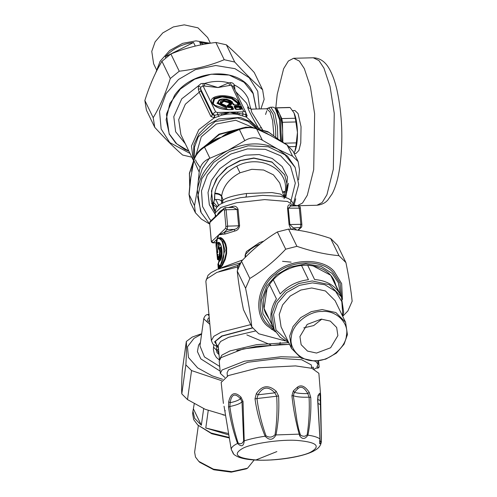 <?xml version="1.0" encoding="UTF-8"?>
<svg xmlns="http://www.w3.org/2000/svg" width="497" height="497" viewBox="0 0 497 497"><rect width="100%" height="100%" fill="white"/><g stroke="black" fill="none" stroke-linecap="round" stroke-linejoin="round"><path stroke-width="0.75" d="M289.583 344.44L279.78 344.464L243.263 348.913L220.885 357.71L219.202 361.071L220.345 373.365L224.824 377.496M318.589 360.884L319.167 367.084L318.068 368.128L315.763 368.184L314.39 369.184M319.167 367.084L316.862 367.14L318.037 364.301L315.533 361.157M299.554 357.25L280.923 356.759L244.4 361.201L222.029 370.004L220.345 373.365M311.607 368.221L311.302 364.928L301.667 359.735L279.159 358.424L247.755 362.27L228.533 369.843L227.086 372.738L227.39 376.03M313.483 368.83L313.334 367.227L311.52 367.277M309.209 392.301C305.028 386.082 301.076 384.386 297.368 387.213L293.373 390.847L291.919 395.668C293.261 408.664 295.709 421.562 299.256 434.359L299.747 435.931C302.393 439.528 305.115 439.273 307.923 435.155C310.321 422.891 311.265 410.305 310.749 397.401L309.209 392.301L307.798 393.574C304.344 387.405 301.045 385.765 297.902 388.654L294.392 392.338L293.317 395.73L297.032 421.263L298.56 428.818L300.381 434.9C302.909 436.751 305.17 436.708 307.165 434.776L307.923 435.155C313.824 436.006 317.825 437.279 319.931 438.969C319.211 444.48 319.677 445.281 321.335 441.373L320.13 394.78L319.838 393.264L318.95 394.015M317.807 399.445L320.062 400.495L320.646 399.513L320.596 394.885L318.08 395.121L317.633 399.588L319.931 438.969M321.379 439.876L320.596 394.885L318.869 373.297L311.905 368.308L295.541 365.904L258.602 367.786L228.359 375.564L221.177 382.361L223.401 403.446M243.027 401.439L241.989 401.781C240.374 403.583 236.323 405.167 229.838 406.521C231.608 419.226 234.354 431.359 238.082 442.92C240.598 444.498 242.455 443.771 243.654 440.746L241.989 401.781L240.486 398.7C234.907 392.798 231.465 394.14 230.154 402.725L229.838 406.521L228.508 407.099C230.366 419.853 233.379 431.974 237.541 443.454C241.474 447.219 243.704 446.356 244.226 440.845L243.027 401.439L240.902 397.035C234.839 391.356 230.763 392.941 228.695 401.793L228.508 407.099M318.962 393.991L318.105 396.339L317.825 399.737L320.08 440.87L320.683 441.827L321.174 440.858M318.074 403.514L320.702 404.701M317.887 396.774L318.08 395.121M317.67 399.905L317.633 399.588M307.165 434.776C309.035 422.543 309.674 410.013 309.084 397.178L310.749 397.401M291.919 395.668L293.317 395.73C296.697 396.948 301.952 397.426 309.084 397.178L307.798 393.574C301.928 393.711 297.461 393.301 294.392 392.338L293.373 390.847M299.933 434.111L275.984 434.937C278.444 421.972 279.314 408.994 278.581 396.003L276.183 391.276C268.691 384.541 262.081 385.318 256.346 393.612L255.004 398.78C256.769 411.665 260.148 424.146 265.131 436.217C269.374 440.665 272.996 440.236 275.984 434.937L275.052 434.726C276.928 421.922 277.469 409.056 276.68 396.14L274.841 392.829C268.343 385.964 262.751 386.629 258.049 394.804L256.937 398.47C258.62 411.286 261.639 423.73 266.001 435.794L265.131 436.217C257.073 437.416 250.103 438.957 244.226 440.845L243.654 440.746M232.894 452.966L233.478 453.879C233.907 454.649 235.646 455.737 238.684 457.147C242.896 458.731 248.438 459.694 255.315 460.042C275.91 461.216 304.996 456.811 315.458 450.009C319.086 447.872 321.043 445.039 321.335 441.516M232.652 451.829C234.217 455.358 233.752 454.556 231.248 449.425L224.048 406.211M238.082 442.92L237.541 443.454C233.335 445.498 231.235 447.486 231.248 449.425L232.714 452.195M266.001 435.794C269.306 437.826 272.319 437.466 275.052 434.726M228.695 401.793L230.154 402.725C235.416 401.551 238.864 400.209 240.486 398.7L240.902 397.035M225.34 410.789L224.905 410.522L225.34 410.789M255.004 398.78L278.581 396.003M256.346 393.612L258.049 394.804L274.841 392.829L276.183 391.276M213.772 344.924L213.362 349.354L214.331 353.901L216.381 357.449L219.332 359.965M209.858 324.386L204.192 319.26L203.801 318.372C204.882 315.583 206.448 314.297 208.485 314.508L209.225 314.489M209.715 157.829L202.341 168.533L198.502 180.268M217.015 253.756L217.487 251.855L217.891 251.793L217.493 251.867L217.015 253.756L216.847 252.718C216.263 247.649 216.506 244.331 217.568 242.772C221.42 239.361 224.197 256.614 219.829 260.975L219.332 260.242L219.127 255.489C220.009 251.42 219.662 249.047 218.09 248.376L217.493 251.867C217.568 249.183 217.823 247.873 218.264 247.935L219.991 247.767L220.954 249.432L221.246 253.234L220.587 255.93L221.221 256.39L221.302 257.297M342.75 316.44L343.663 312.172L341.364 296.777L329.331 284.669L312.24 280.954L298.703 283.538L285.526 290.987L276.009 302.07L271.834 313.955L274.127 329.349L280.041 337.221L288.707 342.619L256.551 344.657L229.912 350.957L221.855 355.15L219.512 359.505M289.552 344.365L257.005 346.31L236.758 350.547M335.251 284.147L335.289 283.104M219.829 260.975L220.283 260.459L219.761 255.949L220.587 255.93L220.538 256.539L221.221 256.39L221.979 252.029L221.246 248.152L220.531 247.202L219.593 247.674M217.481 251.625L218.164 243.306L218.804 243.039C220.084 240.641 224.768 254.657 219.891 260.664L220.202 260.515M208.057 322.447L209.436 319.832M207.025 321.478L208.231 318.403L209.225 317.583M213.462 347.13L216.388 350.018L217.015 352.628L219.034 354.634M219.127 255.489L219.761 255.949C220.724 251.308 220.333 248.599 218.581 247.81L218.09 248.376M216.847 252.718L217.562 252.644M217.394 252.861L217.897 252.283M209.057 315.781L207.957 314.707L208.485 314.508M221.575 202.453L221.631 195.917C223.302 186.12 229.421 178.423 239.983 172.813L251.83 169.309L263.609 170.017L273.418 174.826L279.681 182.902L283.942 196.477L280.488 194.054L271.89 192.563L246.419 193.513C234.565 195.29 226.769 197.464 223.041 200.036L221.612 201.378C220.711 199.893 218.779 199.278 215.81 199.521L214.406 199.881L213.424 203.708L213.76 207.181L215.145 211.157M221.569 196.445C220.401 194.712 218.121 193.83 214.735 193.805L214.834 193.178C217.152 181.622 224.464 172.627 236.765 166.191C260.242 153.685 288.999 169.378 285.272 191.426L283.998 196.719M219.351 257.521L218.531 257.539L218.966 256.986L218.369 256.464L217.928 257.024L217.45 254.023L217.108 254.893L217.475 259.372L218.084 259.856L217.984 258.943L217.369 258.446L218.077 258.26L217.984 258.943L218.823 258.925L218.661 258.247L218.077 258.26L217.984 257.26M219.332 257.539L217.922 257.048L217.618 254.284L218.065 254.52L217.45 254.023M217.754 255.253L217.108 254.893M217.767 255.396L217.879 256.073L217.164 256.259M219.003 259.85L217.5 259.49L216.369 248.09L217.226 239.088C224.141 233.907 226.719 261.683 219.662 265.305L218.792 266.311L218.45 262.621L219.053 260.689L218.369 256.464M219.388 261.497L218.891 262.062M260.341 243.81L254.588 246.574L250.631 249.208L245.561 254.352L245.12 255.172L245.158 257.465M263.882 241.076L259.471 242.604L246.388 251.569L245.561 254.352L245.53 257.098M245.12 255.172L246.456 251.494M282.955 192.364L285.197 192.059L284.154 197.123L283.942 196.477M218.885 205.951L215.81 199.521M221.755 202.192L221.73 203.416M214.76 199.713L214.735 193.805L214.406 199.881M217.605 206.795L213.53 202.391M218.848 266.547L218.842 268.231L218.233 267.734L218.332 268.653L218.947 269.144L218.842 268.231L219.68 268.212L219.519 267.529L218.233 267.734L217.891 264.044L218.599 263.857L218.4 263.453L218.599 263.857M218.531 257.539L217.928 257.024M216.369 248.09C215.686 244.269 216.027 241.126 217.388 238.659L218.742 238.106L222.718 241.511L224.924 250.326L220.252 265.839L219.662 265.305M219.196 266.423L218.792 266.311L219.394 266.827L219.196 266.423M218.953 262.049L218.45 262.621L218.953 262.049M239.361 287.179L240.299 292.882M215.574 216.487C215.077 215.692 215.536 215.437 216.953 215.729L209.989 222.339L210.374 221.283L215.002 216.891L216.953 215.729L219.68 212.449M232.043 207.553L232.702 206.385C235.211 205.739 237.007 206.733 238.088 209.38L237.112 209.485L238.635 225.874C238.007 227.843 236.485 229.018 234.068 229.403L224.085 232.497L218.723 234.851L225.688 228.241L225.924 226.526L224.408 210.138L223.911 209.119L224.296 208.063L225.327 207.634L233.099 207.442L237.112 209.485L226.129 209.759L225.141 207.721M225.688 228.241L227.166 229.571L224.085 232.497L225.34 233.963L218.723 234.851L216.617 239.858M219.158 259.415L218.947 259.838L218.866 258.925M220.14 266.398L220.214 266.808L222.457 263.926L224.632 259.173L225.986 253.563L226.098 248.606L225.191 244.362L222.967 240.262L220.743 238.374L218.742 238.106M240.349 263.404L238.467 264.858L237.659 266.249L237.591 268.082L238.33 267.926M250.712 324.622L221.258 332.126L213.834 336.301L211.362 340.588L205.857 281.321L206.497 279.041L216.841 272.418L238.871 266.603M292.087 205.975L290.037 204.963L290.757 206.013L288.328 208.212L289.85 224.601L293.454 227.924L296.877 230.086M223.911 209.119L216.953 215.729C218.059 213.045 220.096 210.927 223.06 209.38M225.924 226.526L227.651 226.147L227.166 229.571L234.068 229.403L234.982 230.968L225.34 233.963M209.989 222.339L209.753 224.054L211.275 240.442L211.765 241.455L218.723 234.851L217.649 238.454M219.457 266.846L219.519 267.529L220.227 267.349L220.295 268.709L219.674 268.386M220.55 266.504L220.817 267.33L222.37 265.504L225.253 259.477L226.607 253.607L226.632 247.941L225.768 244.089L224.588 241.412L222.836 239.026L221.115 237.759L219.978 237.529L218.873 238.106M220.817 267.33L218.792 266.311M290.037 204.963C288.658 204.41 287.819 205.472 287.533 208.15L300.35 208.156C300.399 206.783 299.79 206 298.511 205.82L290.733 206.013M287.533 208.15L289.055 224.538C289.857 227.446 290.944 229.117 292.317 229.546L293.454 227.924L301.201 227.415C301.611 227.489 301.841 226.539 301.872 224.545L300.834 224.327L299.312 207.939L298.33 205.907M330.424 275.096L312.924 265.827M267.069 288.614L264.1 308.37M330.704 275.245L339.072 292.516C333.642 284.669 325.485 280.345 314.601 279.556L307.68 265.274M301.567 265.504L308.451 279.705C297.268 281.047 287.838 285.8 280.171 293.975L273.282 279.761M269.498 284.508L276.425 298.815C270.672 308.003 269.405 317.08 272.617 326.044L264.249 308.767M341.482 297.2L340.408 294.982M331.443 276.301L341.364 296.777M288.167 341.52L276.015 329.989L273.536 314.638L277.556 303.207L286.713 292.54L299.393 285.371L312.42 282.886L324.833 284.738L335.587 291.329L341.818 301.611L342.657 312.924L342.216 315.34M291.534 348.459L281.072 326.871L279.227 314.495L282.582 304.947L290.236 296.038L300.828 290.049L311.706 287.974L325.442 290.962L335.121 300.691L345.577 322.28L335.904 312.551L322.168 309.563L311.284 311.638L300.697 317.633L293.044 326.541L289.689 336.09L291.534 348.459L301.207 358.188L314.943 361.176L325.827 359.101L336.413 353.112L344.067 344.204L347.422 334.655L345.577 322.28M315.465 360.685C301.698 362.127 288.459 348.975 291.391 336.773C291.863 324.634 308.885 310.737 322.342 311.495C336.109 310.06 349.348 323.212 346.415 335.407C345.943 347.546 328.921 361.449 315.465 360.685M299.927 336.562L307.165 324.429L321.279 319.13L330.306 321.093L336.668 327.486L337.879 335.618L330.642 347.751L316.533 353.056L307.5 351.087L301.145 344.694L299.927 336.562M321.832 319.124L313.713 325.566L303.773 327.871M262.596 89.733L254.253 72.506C243.996 61.286 234.702 52.055 226.371 44.811L215.884 42.475C199.924 44.332 184.934 48.166 170.893 53.987L161.96 61.286C155.294 72.369 149.597 85.434 144.851 100.487L146.404 110.117L154.747 127.344L153.2 117.714C159.86 106.631 165.563 93.56 170.303 78.514L179.243 71.214C195.197 69.363 210.194 65.523 224.228 59.708L234.714 62.038C244.971 73.252 254.265 82.483 262.596 89.733L264.149 99.363L260.9 108.893M250.668 107.768L250.525 108.967M259.347 108.93L257.738 91.28L249.146 77.694L234.994 68.673L215.679 65.498L195.34 69.661L178.56 79.445L166.11 93.535L159.525 111.359L161.152 128.978L169.732 142.552L190.009 153.436M191.836 157.195L182.629 155.039C174.298 147.789 165.004 138.557 154.747 127.344M144.851 100.487L153.2 117.714M170.303 78.514L161.96 61.286M170.893 53.987L179.243 71.214M224.228 59.708L215.884 42.475M226.371 44.811L234.714 62.038M228.564 434.881L205.783 427.992L228.334 433.521M205.783 427.992L208.224 410.547M193.507 409.068L201.341 425.239L194.656 418.387L192.954 411.168L194.246 403.769M203.664 408.627L201.341 425.239M228.999 437.397L211.088 433.024L197.8 425.047L193.693 419.661L192.612 413.591L192.954 411.168M197.8 425.047L211.728 433.738L229.092 437.932M254.166 459.973L247.556 468.193L231.782 471.659L213.48 469.174L198.788 461.371L195.489 457.047L194.619 452.171L198.34 425.556M198.788 461.371L199.819 462.347L213.822 469.783L231.267 472.15L246.295 468.851L247.556 468.193M203.515 44.37L199.688 42.344L207.678 43.643M165.259 56.764C172.925 48.588 182.356 43.835 193.538 42.494L165.259 56.764L165.781 57.845M158.133 68.108L161.631 61.839M161.519 61.603L161.438 62.175M193.538 42.494L195.29 46.109M200.918 44.873L199.688 42.344M155.667 72.953L160.121 61.268L169.694 50.514L182.672 43.345L195.936 40.86L210.119 43.264M156.443 69.586L153.61 63.746L151.765 51.371L155.12 41.823L162.774 32.914L173.366 26.925L184.244 24.85L197.98 27.838L207.659 37.567L210.393 43.22M236.945 113.906L238.262 111.974M229.297 102.941L228.322 105.115M227.402 106.793L225.601 109.458M234.994 90.019L234.36 84.968C233.416 83.248 232.006 82.483 230.142 82.67L228.806 82.862L218.021 87.553L204.578 83.465L201.043 83.595L198.39 85.857L198.353 89.236L199.297 92.517L210.927 116.522L214.487 117.814L229.956 112.185L246.456 117.068L245.574 114.546L246.083 114.006M246.239 117.025L245.574 114.546M242.468 115.876L243.033 114.068L245.437 114.484L245.99 113.061M239.43 113.335L239.138 114.658C233.665 113.558 228.024 113.701 222.209 115.074L221.19 113.788L229.956 112.185L243.033 114.068L242.611 111.868L243.598 111.129L245.798 112.322L233.261 86.447L231.037 85.192L218.021 87.553L203.056 85.882L200.651 87.255L200.794 90.833L212.424 114.838L214.536 115.316L221.184 113.788M218.96 116.46L217.723 114.695L217.301 112.496L242.611 111.868M214.487 117.814L214.779 115.248L212.673 113.888L212.424 114.838L210.927 116.522M193.321 160.227L191.463 146.062L198.806 129.723L214.157 117.87L214.536 115.316M262.664 129.934L251.929 112.608L251.147 110.309L251.724 109.123C249.438 108.582 248.413 108.091 248.655 107.65L246.382 102.96L235.876 91.839M258.751 128.53L246.456 117.068L247.115 115.627L246.276 114.757L245.798 112.322M261.465 127.636L258.763 128.518C250.631 114.857 245.394 104.041 248.674 107.694M229.657 85.372L228.806 82.862C221.053 80.731 212.977 80.93 204.578 83.465L204.571 85.993M250.755 109.023L248.102 98.425C245.22 92.535 240.641 88.05 234.36 84.968L233.261 86.447M234.77 88.336L233.801 87.907M198.353 89.236L200.484 88.733L212.673 113.888L215.623 111.819L217.301 112.496M185.294 143.701L175.634 131.755L173.788 116.652L181.74 98.847L198.39 85.857L200.651 87.255M203.105 83.341L203.056 85.882L215.623 111.819M230.142 82.67L243.598 111.129M256.359 109.005L253.234 93.498C242.157 66.436 193.246 67.654 174.497 95.449L166.414 114.142L169.185 134.041L175.832 143.186L184.741 149.429L188.935 151.218M277.748 138.116L277.494 127.064L274.99 113.577L270.902 107.358L270.206 107.253L273.164 107.178L275.17 108.178L279.482 119.615L280.557 140.844M220.861 99.232L216.928 103.227L225.601 107.6L226.514 107.072L225.831 105.668L224.681 105.06L225.65 106.296L225.104 106.103C217.071 103.562 216.35 101.208 222.936 99.027C226.452 98.903 229.254 99.711 231.335 101.431L229.515 101.481C223.47 96.927 214.903 103.333 224.632 105.134L225.601 107.259L226.147 106.942L224.936 105.258M226.514 107.072L217.779 102.624L219.37 99.785L222.706 98.94L231.795 101.525L231.335 101.431L231.453 101.953L229.633 101.997L229.005 101.817L229.515 101.481L229.397 102.599L232.043 102.531L231.453 101.953L231.819 101.55L232.428 102.152L231.987 101.711M236.56 109.539L235.82 109.203L241.238 109.073L240.045 106.6L234.621 106.737L235.82 109.203L235.274 109.005L236.479 109.489L241.132 109.377L241.846 108.843L240.647 106.37L239.442 105.886L234.789 106.004L234.081 106.538L235.274 109.005M236.305 109.402L235.82 109.203M234.081 106.538L235.379 107.103L235.46 107.451L235.093 107.315L236.442 109.477L235.46 107.451L239.281 107.352L240.262 109.383L241.846 108.843M234.789 106.004L235.379 107.103L239.678 107.203L240.647 106.37M240.38 109.446L240.666 109.234L239.678 107.203L239.281 107.352L239.442 105.886M227.843 105.234L226.905 105.774L227.564 107.128L228.328 106.377L227.887 105.457L228.316 105.14L230.813 104.873L230.241 103.699L230.67 103.376L233.118 103.624L234.168 104.997L239.107 104.668L238.051 102.494L231.987 97.791L221.991 96.027L213.927 98.238L212.505 103.127L213.971 105.041L228.564 109.588L232.944 109.278L231.751 106.805L228.328 106.377L228.937 106.147L228.49 105.234L230.701 105.178L231.416 104.643L230.844 103.469L232.571 103.426L233.143 104.6L234.348 105.084L239.001 104.973L239.709 104.438L238.659 102.264C234.963 93.107 206.802 93.803 211.964 102.929C214.884 107.178 220.475 109.433 228.744 109.682L232.838 109.582L233.547 109.048L232.354 106.575L231.148 106.091L228.937 106.147L228.695 107.271L231.385 107.408L232.354 106.575M228.316 105.14L227.887 105.457L228.49 105.234M230.67 103.376L230.241 103.699L230.844 103.469M233.118 103.624L232.652 103.475M230.198 103.469L229.266 104.01L229.831 105.184L231.416 104.643M227.564 107.128L228.769 107.613L230.981 107.563L231.148 106.091M232.087 109.651L232.372 109.439L231.385 107.408L230.981 107.563L231.969 109.588L233.547 109.048M234.422 105.134L233.143 104.6M234.168 104.997L233.689 104.799M214.126 105.19L212.871 103.488L214.244 98.76L222.047 96.617L231.72 98.325L237.585 102.873L238.529 104.83L239.709 104.438M227.62 105.24L227.309 105.619L227.968 106.979L228.769 107.613M227.738 105.302L226.905 105.774M229.974 103.475L229.949 105.246M230.092 103.538L229.266 104.01M216.555 106.867L213.232 103.618L214.561 99.04L222.128 96.965L231.496 98.617L237.181 103.028L238.125 104.979L238.529 104.83L238.243 105.041M233.739 103.898L233.373 103.767L233.944 104.942L234.304 105.072L233.739 103.898L232.534 103.413M222.383 104.308L221.451 103.202L223.874 101.388L229.477 102.941L232.124 102.879L232.764 102.245L230.509 100.58M225.371 105.42L221.314 103.593L220.693 102.618L223.569 100.462L229.005 101.817L228.75 102.401L229.477 102.941M228.396 102.618L228.75 102.401L223.756 101.046L221.078 103.053L221.482 103.736M225.601 107.6L217.338 103.09L219.183 99.885M216.822 207.33L211.623 203.553M275.17 108.178L276.45 109.502L280.519 120.299L281.451 141.378M294 153.057L294.777 151.622L295.87 146.534L297.467 132.388L295.317 118.249L294.019 112.875C296.069 117.441 297.218 123.946 297.467 132.388C297.548 140.819 296.653 147.23 294.777 151.622L294.833 151.492M275.263 108.271L275.462 107.843L276.63 107.899L279.215 113.241L277.295 110.589M275.462 107.843L289.422 107.445M282.458 122.287L282.663 132.755C282.414 124.312 281.265 117.808 279.215 113.241L281.805 118.584L282.458 122.287L295.97 121.951M282.302 141.893L282.663 132.755L282.849 142.223M294.019 112.875L290.136 107.563L288.974 107.507M295.87 146.534L289.565 146.69M284.421 143.179L296.38 142.881M281.805 118.584L295.317 118.249M290.136 107.563L276.63 107.899M294.267 204.994L297.287 205.739L302.549 203L307.295 195.265L313.7 169.663L314.626 113.807L310.42 86.925L304.326 68.611L299.306 61.025L293.628 58.273L288.366 61.013L283.619 68.748L277.214 94.349L275.81 107.781M275.81 107.837L275.742 108.768M292.658 110.589L294.926 110.527L298.045 113.54L301.045 126.704L300.772 142.974L298.908 150.429L295.995 153.48L294.23 153.523M284.011 198.694L284.47 197.8M284.508 197.725L286.881 191.836M287.173 190.86L288.422 183.275M293.895 205.932L295.727 198.806M298.579 179.871L299.492 169.62L298.125 161.568L292.59 156.201L287.049 144.813L293.187 151.38L287.198 145.062L266.386 133.128M256.464 128.617L262.41 140.216C256.607 136.905 250.737 137.054 244.791 140.657L239.399 129.518L239.827 129.145M262.049 131.065L271.573 135.973L257.017 129.083C251.824 127.021 245.947 127.17 239.399 129.518L221.432 137.222L212.126 141.744M204.025 147.205L204.522 147.118L209.92 158.251C203.515 160.879 199.943 165.495 199.198 172.111L193.768 160.282C195.632 154.449 199.048 149.97 204.025 146.832L212.144 141.732M206.584 145.242C211.119 141.297 216.071 138.62 221.432 137.222L204.522 147.118C198.725 150.995 195.153 155.617 193.805 160.972L190.221 181.063M189.997 183.07L190.929 176.665L189.108 194.551L190.45 202.546L189.009 194.29L194.501 205.683L195.389 212.741L201.403 219.109L209.697 224.097M190.45 202.546L195.389 212.741M209.691 224.023L201.186 212.722L197.663 196.874L201.85 178.709L213.66 162.426L229.664 151.392L248.214 145.807L268.225 146.745L284.974 154.784L295.137 167.396L298.716 184.604L293.342 203.994M290.552 202.559L295.317 183.144L290.546 166.309L280.563 155.741L265.261 149.311L247.45 148.907L230.912 154.008L218.214 162.283L207.342 175.043L201.509 190.854L202.565 206.566L209.61 219.047L211.095 220.6M201.26 212.871L200.564 211.436L197.359 189.941C200.397 173.018 210.566 159.872 227.862 150.498L228.962 149.951C246.475 142.13 262.82 141.893 278.009 149.249L287.552 156.275L295.137 167.396M209.92 158.251L227.862 150.498L244.791 140.657M194.501 205.683L197.359 189.941L199.198 172.111M262.41 140.216L278.009 149.249L292.59 156.201M191.618 171.161L192.414 166.706M230.658 132.401L221.432 137.222C225.775 133.724 230.894 131.32 236.789 130.003M275.847 138.129L277.748 139.21M221.556 380.671L191.556 370.576L185.859 364.885C186.481 353.746 186.636 345.943 186.325 341.482L182.269 370.489C181.647 381.628 181.492 389.431 181.803 393.891L187.499 399.582L205.143 409.279L225.532 415.368M201.589 334.164L193.985 338.358L187.45 346.831L188.444 357.461L197.651 367.886L212.144 375.844L222.575 379.298M186.325 341.482L192.227 337.065L201.652 333.698M191.556 370.576L187.499 399.582M181.803 393.891L185.859 364.885M285.11 340.88L258.751 333.773L251.799 326.864C250.687 315.974 248.612 303.102 245.58 288.241L249.842 278.469C262.751 270.691 274.704 260.937 285.694 249.19L296.908 246.326C311.892 251.42 325.914 254.539 338.979 255.669L345.924 262.578C348.962 277.432 351.037 290.31 352.149 301.201L347.881 310.973L342.837 316.123M265.05 311.687L266.777 314.166M334.015 281.594L333.139 278.705M345.924 262.578L337.581 245.344L330.629 238.442C315.645 233.341 301.623 230.229 288.564 229.092L277.345 231.962C264.435 239.74 252.488 249.5 241.499 261.242L237.231 271.014C238.349 281.905 240.418 294.777 243.455 309.637L251.799 326.864M338.979 255.669L330.629 238.442M288.564 229.092L296.908 246.326M285.694 249.19L277.345 231.962M245.58 288.241L237.231 271.014M241.499 261.242L249.842 278.469M255.924 459.961C271.816 461.315 301.959 456.985 310.737 452.077C321.13 446.082 316.738 442.212 297.56 440.466C281.669 439.106 251.519 443.442 242.741 448.35C232.347 454.345 236.746 458.215 255.924 459.961L276.866 451.593M297.902 388.654L297.368 387.213M300.381 434.9L299.747 435.931M200.415 342.539L198.589 345.142L197.427 351.603L200.844 358.896L220.14 371.122M203.801 318.372L199.956 345.831L204.453 356.945L219.705 366.451M219.009 256.713L220.538 256.539L220.755 258.906M219.177 243.145L218.152 245.282L217.959 248.326M219.823 243.654L218.661 247.723M219.332 260.242L220.221 260.086M274.046 329.176L271.387 329.325M255.52 330.965L228.645 337.301L220.587 341.489L218.183 345.458M217.568 242.772L218.164 243.306M252.675 327.939L222.128 336.096L215.549 341.135L216.53 345.409L218.289 346.602M216.829 346.869L216.388 350.018L217.239 350.112L218.947 353.709M216.002 215.673L209.33 204.714L208.007 192.538L211.461 180.399L219.848 168.713L231.987 159.86L245.338 155.176L259.024 154.561L272.188 158.45L282.172 166.532L287.459 176.957L285.818 197.557M217.99 264.969L217.891 264.044L218.4 263.453M219.134 257.396L218.736 257.272L219.134 257.396M218.133 254.949L217.729 254.837L218.133 254.949M219.45 260.813L219.053 260.689L219.45 260.813M252.551 327.79L221.631 336.015L214.58 341.799L218.332 347.068M217.239 350.112L218.5 348.906M224.408 210.138L226.129 209.759L227.651 226.147L239.604 225.768C239.045 228.707 237.504 230.44 234.982 230.968M209.753 224.054L211.225 240.536C211.175 241.915 211.784 242.691 213.064 242.878L216.332 239.865L216.512 240.175M211.765 241.455L213.244 242.791L216.127 242.716M210.374 221.283C209.964 221.202 209.74 222.159 209.703 224.147L209.771 224.234M222.439 203.049L223.041 200.036L221.631 195.917C220.469 194.184 218.202 193.271 214.834 193.178M239.983 172.813L236.765 166.191M215.071 211.865L213.542 209.131L211.442 190.985L216.357 178.945L226.433 167.924L239.964 160.568L253.812 157.996L271.934 161.96L284.644 174.832M218.91 269.163L218.233 268.156L217.891 264.044M217.717 238.529L217.226 239.088M220.252 265.839L219.643 265.323M221.637 266.373L220.233 265.858L219.394 266.827M218.854 262.733L218.45 262.621L218.854 262.733M237.591 268.082L237.728 269.542M297.765 230.217L300.356 227.756L300.834 224.327L289.055 224.538M282.818 191.861L285.272 191.426M284.588 174.714L272.126 162.227L253.924 158.226L240.629 160.606L227.595 167.359L217.543 177.553L212.095 188.935L210.995 199.16L213.542 209.131M246.419 193.513C246.493 195.675 246.282 196.775 245.785 196.806M217.891 263.944L218.475 263.447M219.37 258.061L218.661 258.247L218.593 257.558M218.947 259.838L218.084 259.856M228.353 207.56L232.702 206.385M238.088 209.38L239.604 225.768M215.095 212.971C215.4 208.585 217.295 205.584 220.774 203.963L226.458 201.322L240.399 197.676L262.658 195.352L280.333 196.309L286.334 197.825C290.155 198.806 292.609 201.428 293.696 205.677L287.583 201.502L264.652 199.589L236.342 202.776L220.904 207.466L215.095 212.971L215.369 215.947L215.002 216.891M220.227 267.349L220.177 266.808M242.772 259.906L221.761 267.628M239.753 264.628L219.003 271.604M196.073 154.865L201.248 136.824L216.325 124.033L235.733 120.268L253.01 127.536M200.185 167.651L196.383 161.991L195.495 159.879M194.749 157.412L194.402 147.379L198.253 136.843L215.145 121.585L237.46 117.926L248.034 121.436L255.651 127.909M256.862 128.127L250.01 121.51L240.324 117.416L218.73 118.932L207.957 124.66L199.024 133.718L193.979 144.565L193.401 155.002L194.172 158.493M193.308 160.245L180.92 134.668L178.684 119.684L185.344 104.215L200.794 90.833M247.115 115.627L246.127 113.577M256.241 109.005L253.128 93.604L244.095 82.297L229.154 75.066L211.256 74.202L194.662 79.191L180.386 89.031L169.856 103.55L166.122 119.752L169.266 133.886L176.746 143.875L188.879 151.094M273.841 135.066L272.617 120.498L270.113 112.08L266.653 108.75L251.724 109.123M275.81 136.501L275.512 127.263L273.083 114.148L269.113 108.11L266.883 108.706M266.79 110.794L265.56 114.484M225.178 105.333L224.632 105.134M221.32 103.6L224.656 105.053M237.181 103.028L238.659 102.264M227.887 105.457L227.309 105.619M230.241 103.699L229.664 103.861M231.695 101.469L229.44 100.183M225.831 105.668L224.942 105.202M232.124 102.879L232.764 102.245M333.325 169.179L326.92 194.774L322.174 202.515L316.912 205.255C324.553 204.429 327.194 200.546 327.79 200.074L332.238 193.7C335.823 186.673 338.401 177.386 339.973 165.849C343.21 139.75 342.216 114.49 336.991 90.069C334.997 81.365 332.394 74.227 329.194 68.661C325.206 61.609 319.888 57.981 313.253 57.782L318.931 60.541L323.951 68.12L330.039 86.435L334.251 113.316L333.325 169.179M189.779 186.45L189.475 173.677L193.929 159.636M200.645 149.46L219.432 134.507L244.189 127.667M255.278 128.176L269.169 132.494L280.389 140.75M224.352 415.163L222.855 414.852M274.344 329.778L268.635 325.299C254.768 314.141 258.713 285.93 275.81 274.009C290.652 259.85 322.205 259.067 333.183 272.586L340.047 283.296L341.576 297.212M342.476 299.436L341.65 283.657L334.183 271.492C322.839 257.521 290.211 258.328 274.86 272.965C257.191 285.297 253.11 314.464 267.442 326.001L275.531 331.866M340.433 294.851L338.37 282.774L332.126 273.443L321 266.355L305.817 263.857L289.826 267.131L276.63 274.822L266.839 285.899L261.664 299.915L262.944 313.769L269.691 324.435L273.195 327.417M268.989 318.739L266.044 314.023C258.303 299.523 268.573 277.593 287.794 269.337C305.953 260.633 327.989 266.491 334.357 280.935L336.426 287.049M318.037 364.301L317.732 360.99M231.248 449.418L224.116 406.652M246.829 334.916L270.865 344.937M279.954 344.353L280.165 342.278M219.45 359.12L218.183 345.465M218.537 262.279L219.015 261.664L218.612 256.794L218.997 256.974M218.512 262.317L218.786 266.336L220.656 267.075L220.556 266.485M211.362 340.588L212.834 343.974L218.376 347.533M301.872 224.545L300.35 208.156M224.296 208.063L219.674 212.455M213.064 242.878L216.127 242.803M284.7 174.944L287.477 185.959L285.794 197.632M213.654 209.361L215.071 211.921M301.201 227.415L298.181 230.279M205.857 281.321L208.019 275.307L211.169 272.58L217.698 269.169L240.616 262.882M291.124 262.143L282.526 261.31M264.367 309.196L274.127 329.349M270.206 107.253L266.653 108.75M218.984 99.984L221.246 99.133L226.762 99.183L230.446 100.531L232.111 101.823M241.219 109.234L235.895 109.297M232.925 109.439L228.62 109.564C222.339 109.502 217.45 107.998 213.971 105.041M230.794 105.035L227.421 105.352M233.223 103.6L229.776 103.587M239.088 104.83L233.758 104.892M313.253 57.782L293.628 58.273M297.287 205.739L316.912 205.255M298.125 161.568L293.187 151.38M230.627 132.413L239.504 128.934C245.145 126.803 250.799 126.698 256.458 128.611L266.417 133.146M190.239 180.939L189.009 194.29M191.593 171.316L193.768 160.276M275.736 138.067L287.049 144.807M280.507 140.819L267.846 131.655L251.855 127.418M249.084 127.232L245.804 127.201L219.053 134.147L198.185 151.989M194.644 157.611L189.394 173.217L189.686 186.114"/></g></svg>
